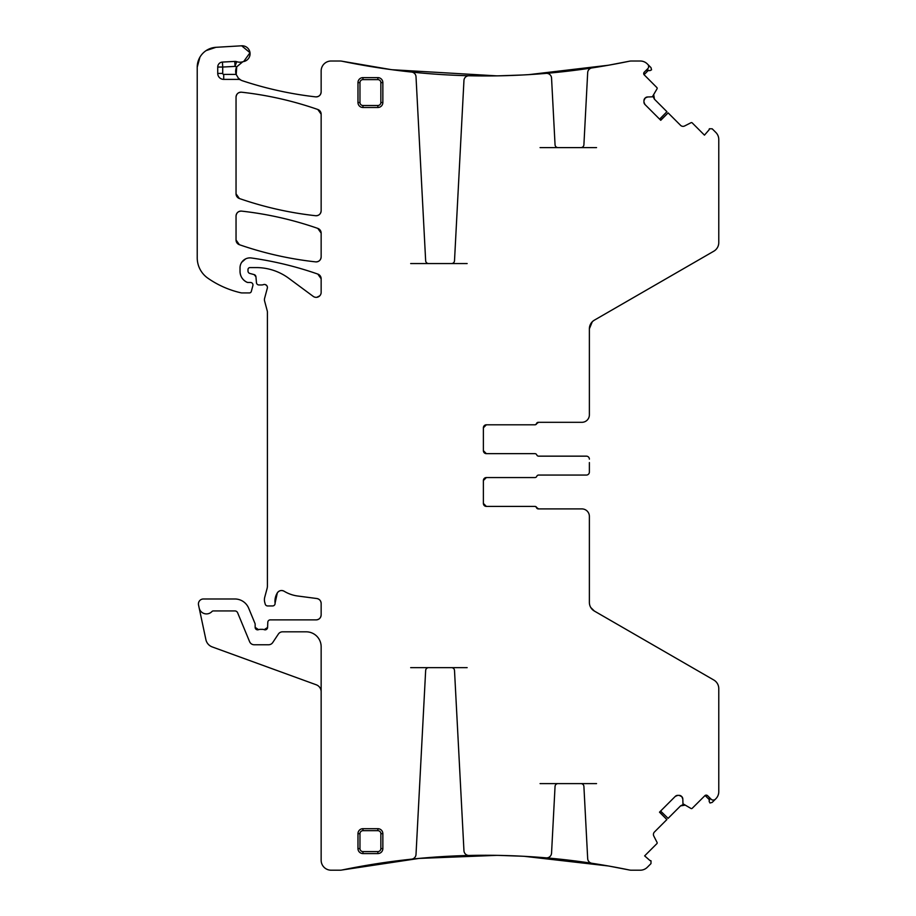 <?xml version="1.0" encoding="UTF-8"?>
<svg xmlns="http://www.w3.org/2000/svg" width="916" height="916" viewBox="0 0 916 916"><rect width="100%" height="100%" fill="white"/><g stroke="black" fill="none" stroke-linecap="round" stroke-linejoin="round"><path stroke-width="1.37" d="M709.774 799.267L709.259 797.355L709.179 801.489L709.98 803L712.201 802.405L715.854 798.741A9.95 9.95 0 0 0 718.774 791.71L718.774 688.626A9.95 9.95 0 0 0 713.793 680.004L594.358 611.052L590.786 607.537L594.358 611.052A9.95 9.95 0 0 1 589.377 602.43L589.377 516.372A7.465 7.465 0 0 0 581.912 508.907L538.619 508.907L536.776 507.659L538.619 508.907A1.992 1.992 0 0 1 536.776 507.659A1.992 1.992 0 0 0 534.933 506.411L486.362 506.411L483.385 503.434A2.988 2.988 0 0 0 486.362 506.411L483.385 503.434A2.988 2.988 0 0 0 486.362 506.411L534.635 506.411A1.992 1.992 0 0 1 536.49 507.659A1.992 1.992 0 0 0 538.333 508.907L581.912 508.907M483.385 503.434L483.385 480.534A2.988 2.988 0 0 1 486.362 477.557L483.385 480.534L486.362 477.557L534.933 477.557A1.992 1.992 0 0 0 536.776 476.309A1.992 1.992 0 0 1 538.619 475.06L586.4 475.06A2.988 2.988 0 0 0 589.377 472.072L589.377 468.649M538.333 475.06L586.4 475.06M589.377 462.569L589.377 472.072M538.333 456.157L586.4 456.157A2.988 2.988 0 0 1 589.377 459.134M486.362 453.66L483.385 450.672A2.988 2.988 0 0 0 486.362 453.66L483.385 450.672A2.988 2.988 0 0 0 486.362 453.66L534.933 453.66A1.992 1.992 0 0 1 536.776 454.909A1.992 1.992 0 0 0 538.619 456.157L586.4 456.157M483.385 450.672L483.385 427.783A2.988 2.988 0 0 1 486.362 424.795L483.385 427.783L486.362 424.795L534.933 424.795A1.992 1.992 0 0 0 536.776 423.558L538.619 422.31L581.912 422.31A7.465 7.465 0 0 0 589.377 414.845L589.377 328.787C589.503 325.02 591.163 322.157 594.358 320.165A9.95 9.95 0 0 0 589.377 328.787C589.503 325.02 591.163 322.157 594.358 320.165L713.793 251.213A9.95 9.95 0 0 0 718.774 242.591L718.774 139.507A9.95 9.95 0 0 0 715.854 132.465L712.201 128.812L709.442 128.755A0.996 0.996 0 0 0 709.179 129.717L704.461 135.144L692.198 122.881A0.996 0.996 0 0 0 691.042 122.698L684.618 125.973A3.481 3.481 0 0 1 680.565 125.332L668.13 112.897L660.745 120.294L644.956 104.504L643.937 102.031A3.481 3.481 0 0 0 644.956 104.504M536.776 423.558L538.619 422.31A1.992 1.992 0 0 0 536.776 423.558M659.612 119.16L666.94 111.706L654.448 99.214L653.486 97.348L654.448 99.214L653.806 95.172L653.463 97.233L653.806 95.172M644.956 98.241A3.481 3.481 0 0 0 643.937 100.703L645.196 97.989L647.658 96.97L652.352 96.821L657.081 88.749A0.996 0.996 0 0 0 656.898 87.593L644.051 74.688L648.551 70.2M643.708 73.417L644.28 72.158A1.992 1.992 0 0 0 644.28 74.975L644.051 74.688M647.841 70.005L645.917 70.521L650.062 70.601L651.562 69.811L650.967 67.589L647.314 63.925A9.95 9.95 0 0 0 640.273 61.017L631.353 61.017A9.95 9.95 0 0 0 629.326 61.223L609.69 65.002L629.326 61.223A708.068 708.068 0 0 1 591.908 67.933A4.981 4.981 0 0 0 587.683 72.593L583.904 144.774A2.988 2.988 0 0 1 580.916 147.602L596.545 147.602M608.201 65.265L529.093 74.608L608.201 65.265M528.429 74.654L524.307 74.894L528.429 74.654M521.788 75.02L498.808 75.822L521.788 75.02M496.724 75.856L392.025 69.719L496.724 75.856M234.782 61.418L235.046 66.387L222.714 67.04L222.714 73.417L217.733 73.417L217.733 67.04A4.981 4.981 0 0 1 222.439 62.07L234.782 61.418A4.981 4.981 0 0 1 236.66 61.67L235.046 66.387A14.931 14.931 0 0 0 236.717 66.845L236.214 74.62L236.706 66.868A9.95 9.95 0 0 0 236.133 74.402L238.332 78.112L240.748 80.013A9.95 9.95 0 0 0 242.465 80.768C266.293 88.657 290.67 94.027 315.608 96.867C290.67 94.027 266.293 88.657 242.465 80.768A362.289 362.289 0 0 0 315.608 96.867C318.917 96.856 320.76 95.207 321.15 91.921C320.76 95.207 318.917 96.856 315.608 96.867A4.981 4.981 0 0 0 321.15 91.921L321.15 70.967A9.95 9.95 0 0 1 331.1 61.017L340.031 61.017A9.95 9.95 0 0 1 342.046 61.223L390.8 69.559L342.046 61.223A708.068 708.068 0 0 0 411.57 72.055A4.981 4.981 0 0 1 416.013 76.738L425.654 260.728A2.988 2.988 0 0 0 428.642 263.556L467.149 263.556M321.15 691.798A7.465 7.465 0 0 0 316.238 684.779L212.226 646.925A9.95 9.95 0 0 1 205.894 639.643L198.532 604.995A4.981 4.981 0 0 1 203.398 598.984L234.874 598.984A14.931 14.931 0 0 1 248.671 608.19L254.969 623.407A2.485 2.485 0 0 1 255.152 624.357L255.152 627.346L258.541 629.67L255.152 627.346A2.485 2.485 0 0 0 258.541 629.67A4.981 4.981 0 0 1 260.327 629.338L262.423 629.338A4.981 4.981 0 0 1 264.209 629.67L267.587 627.449L264.209 629.67A2.485 2.485 0 0 0 267.587 627.449L267.793 622.273A2.485 2.485 0 0 1 270.277 619.88L316.169 619.88C319.192 619.582 320.852 617.922 321.15 614.899C320.852 617.922 319.192 619.582 316.169 619.88A4.981 4.981 0 0 0 321.15 614.899L321.15 603.461C320.932 600.736 319.489 599.087 316.822 598.526C319.489 599.087 320.932 600.736 321.15 603.461A4.981 4.981 0 0 0 316.822 598.526L297.689 596.007A34.831 34.831 0 0 1 284.155 591.244C281.43 589.927 279.151 590.477 277.33 592.881C279.151 590.477 281.43 589.927 284.155 591.244A4.981 4.981 0 0 0 277.33 592.881L275.075 603.163L277.33 592.881A15.927 15.927 0 0 0 275.075 603.163A2.485 2.485 0 0 1 272.613 605.945L267.621 605.945A2.485 2.485 0 0 1 265.216 604.102L264.747 602.35A9.95 9.95 0 0 1 264.747 597.198L267.06 588.587A9.95 9.95 0 0 0 267.403 586.011L267.403 312.138A4.981 4.981 0 0 0 267.232 310.856L264.587 300.975A4.981 4.981 0 0 1 264.587 298.398L267.312 288.219A2.988 2.988 0 0 0 263.384 284.647A4.981 4.981 0 0 1 261.655 284.956L258.942 284.956A2.485 2.485 0 0 1 256.457 282.689L255.942 276.781L254.11 274.594L255.942 276.781A2.485 2.485 0 0 0 254.11 274.594L249.839 273.449A2.485 2.485 0 0 1 247.996 271.044L247.996 269.579A1.992 1.992 0 0 1 249.976 267.587L256.262 267.587A54.742 54.742 0 0 1 288.815 278.327L313.203 296.372A4.981 4.981 0 0 0 321.15 292.376L321.15 278.785L317.806 274.079L321.15 278.785A4.981 4.981 0 0 0 317.806 274.079C296.189 266.545 274.044 261.175 251.362 257.98C274.044 261.175 296.189 266.545 317.806 274.079A348.355 348.355 0 0 0 251.362 257.98A9.95 9.95 0 0 0 240.026 267.838L240.026 271.411C240.232 276.357 242.534 279.964 246.942 282.243C242.534 279.964 240.232 276.357 240.026 271.411A11.942 11.942 0 0 0 246.942 282.243L247.996 282.471L246.942 282.243A2.485 2.485 0 0 0 247.996 282.471L250.48 282.471A2.485 2.485 0 0 1 252.885 285.597L251.316 291.448A1.992 1.992 0 0 1 249.392 292.925L241.996 292.925A4.981 4.981 0 0 1 240.897 292.799A94.554 94.554 0 0 1 207.898 278.212A24.881 24.881 0 0 1 197.226 257.785L197.226 67.189L199.928 57.181L197.226 67.189A19.912 19.912 0 0 1 215.97 47.311L206.134 50.598L215.97 47.311L241.652 45.8A7.958 7.958 0 0 1 250.011 52.739A7.958 7.958 0 0 1 243.667 61.555L250.022 52.75L241.652 45.8L250.011 52.727L243.667 61.555A9.95 9.95 0 0 0 242.74 61.784L236.717 66.845M241.744 262.262L245.591 258.907L241.744 262.262M319.753 295.834L316.81 297.311L319.753 295.834M265.606 284.704L267.048 286.021L265.606 284.704M410.677 667.649L428.642 667.649A2.988 2.988 0 0 0 425.654 670.489L416.013 854.468A4.981 4.981 0 0 1 411.57 859.162A708.068 708.068 0 0 0 342.046 869.994A9.95 9.95 0 0 1 340.031 870.2L331.1 870.2A9.95 9.95 0 0 1 321.15 860.25L321.15 646.753A14.931 14.931 0 0 0 306.219 631.822L282.529 631.822A4.981 4.981 0 0 0 278.384 634.044L272.739 642.54A4.981 4.981 0 0 1 268.594 644.761L254.213 644.761A4.981 4.981 0 0 1 249.61 641.692L237.633 612.77A2.988 2.988 0 0 0 234.874 610.926L213.371 610.926A1.992 1.992 0 0 0 211.917 611.556A7.465 7.465 0 0 1 199.173 607.995M342.046 869.994L418.978 858.418L496.724 855.361L418.978 858.418L342.046 869.994M498.808 855.395L521.788 856.197L498.808 855.395M524.307 856.323L608.201 865.952L524.307 856.323M675.287 796.382L677.748 795.363A3.481 3.481 0 0 0 675.287 796.382L659.497 812.171L666.882 819.568L654.448 832.003A3.481 3.481 0 0 0 653.806 836.045L657.081 842.468A0.996 0.996 0 0 1 656.898 843.625L644.635 855.888L650.062 860.616A0.996 0.996 0 0 1 651.024 860.868L650.967 863.628L647.314 867.28A9.95 9.95 0 0 1 640.273 870.2L631.353 870.2A9.95 9.95 0 0 1 629.326 869.994L609.69 866.215L629.326 869.994A708.068 708.068 0 0 0 591.908 863.284A4.981 4.981 0 0 1 587.683 858.624L583.904 786.443A2.988 2.988 0 0 0 580.916 783.604L596.545 783.604M660.619 811.049L668.085 818.366L680.565 805.874L682.431 804.912L680.565 805.874L684.618 805.233L682.546 804.889L684.618 805.233M681.55 796.382A3.481 3.481 0 0 0 679.088 795.363L681.802 796.634L682.821 799.096L682.958 803.779L691.042 808.507A0.996 0.996 0 0 0 692.198 808.324L705.091 795.477L709.591 799.977M704.805 795.718L707.621 795.718A1.992 1.992 0 0 0 704.805 795.718M317.806 228.405L321.15 233.111A4.981 4.981 0 0 0 317.806 228.405L321.15 233.111L321.15 256.927C320.76 260.201 318.928 261.85 315.631 261.873C289.571 258.999 264.163 253.285 239.397 244.709L236.042 240.003A4.981 4.981 0 0 0 239.397 244.709L236.042 240.003L236.042 216.061C236.431 212.775 238.274 211.127 241.572 211.115C267.632 214.023 293.04 219.783 317.806 228.405A348.355 348.355 0 0 0 241.572 211.115C267.632 214.023 293.04 219.783 317.806 228.405M321.15 256.927C320.76 260.201 318.928 261.85 315.631 261.873C289.571 258.999 264.163 253.285 239.397 244.709A348.355 348.355 0 0 0 315.631 261.873A4.981 4.981 0 0 0 321.15 256.927M236.042 216.061C236.431 212.775 238.274 211.127 241.572 211.115A4.981 4.981 0 0 0 236.042 216.061M315.619 215.718C289.571 212.844 264.151 207.108 239.385 198.52L236.042 193.814A4.981 4.981 0 0 0 239.385 198.52L236.042 193.814L236.042 97.153C236.431 93.879 238.263 92.23 241.572 92.207C267.632 95.115 293.04 100.874 317.806 109.485L321.15 114.179L321.15 210.772C320.76 214.058 318.928 215.707 315.619 215.718C289.571 212.844 264.151 207.108 239.385 198.52A348.355 348.355 0 0 0 315.619 215.718A4.981 4.981 0 0 0 321.15 210.772C320.76 214.058 318.928 215.707 315.619 215.718M236.042 97.153C236.431 93.879 238.263 92.23 241.572 92.207C267.632 95.115 293.04 100.874 317.806 109.485L321.15 114.179A4.981 4.981 0 0 0 317.806 109.485A348.355 348.355 0 0 0 241.572 92.207A4.981 4.981 0 0 0 236.042 97.153M712.728 800.057L714.114 799.977M707.621 795.718L711.148 799.233A2.988 2.988 0 0 0 715.362 799.233M589.377 328.787L592.297 321.745M660.619 120.168L668.13 112.897M648.631 67.051L648.551 65.677M644.28 72.158L647.807 68.643A2.988 2.988 0 0 0 647.807 64.418M611.922 64.601C618.346 63.422 618.346 63.422 611.922 64.601C618.346 63.422 618.346 63.422 611.922 64.601M610.09 64.933L607.365 65.414A708.068 708.068 0 0 1 530.353 74.539L527.627 74.7M525.795 74.803C519.372 75.158 519.372 75.158 525.795 74.803M451.531 263.556A2.988 2.988 0 0 0 454.508 260.728L463.954 80.459A4.981 4.981 0 0 1 469.049 75.753A708.068 708.068 0 0 0 546.154 73.36A4.981 4.981 0 0 1 551.547 78.055L555.05 144.774A2.988 2.988 0 0 0 558.027 147.602L580.916 147.602M500.938 75.776C507.624 75.616 507.624 75.616 500.938 75.776C507.624 75.616 507.624 75.616 500.938 75.776L500.938 75.776M499.025 75.822L496.197 75.868A708.068 708.068 0 0 1 398.861 70.601L396.136 70.257M394.304 70.017C387.857 69.169 387.857 69.169 394.304 70.017M394.304 861.189C387.857 862.048 387.857 862.048 394.304 861.189M396.136 860.96L398.861 860.616A708.068 708.068 0 0 1 496.197 855.349L499.025 855.395M500.938 855.43C507.624 855.601 507.624 855.601 500.938 855.43C507.624 855.601 507.624 855.601 500.938 855.43M540.074 783.604L558.027 783.604A2.988 2.988 0 0 0 555.05 786.443L551.547 853.162A4.981 4.981 0 0 1 546.154 857.857A708.068 708.068 0 0 0 469.049 855.464A4.981 4.981 0 0 1 463.954 850.746L454.508 670.489A2.988 2.988 0 0 0 451.531 667.649L467.149 667.649M525.795 856.403C519.372 856.059 519.372 856.059 525.795 856.403M527.627 856.517L530.341 856.678A708.068 708.068 0 0 1 607.365 865.803L610.09 866.284M611.922 866.616C618.346 867.795 618.346 867.795 611.922 866.616C618.346 867.795 618.346 867.795 611.922 866.616M659.612 812.045L666.882 819.568M679.088 795.363L677.748 795.363M682.821 799.096A3.481 3.481 0 0 0 681.802 796.634M483.385 480.534A2.988 2.988 0 0 1 486.362 477.557M483.385 427.783A2.988 2.988 0 0 1 486.362 424.795L534.635 424.795A1.992 1.992 0 0 0 536.49 423.558A1.992 1.992 0 0 1 538.333 422.31L581.912 422.31M643.937 100.703L643.937 102.031M647.658 96.97A3.481 3.481 0 0 0 645.196 97.989M540.074 147.602L558.027 147.602M410.677 263.556L428.642 263.556M240.748 80.013A4.981 4.981 0 0 0 238.332 79.383L238.332 78.112M217.733 73.417A5.977 5.977 0 0 0 223.71 79.383L238.332 79.383M236.66 61.67A9.95 9.95 0 0 0 242.74 61.784M362.954 853.575L377.873 853.575A4.981 4.981 0 0 0 382.854 848.605L382.854 833.675A4.981 4.981 0 0 0 377.873 828.694L362.954 828.694A4.981 4.981 0 0 0 357.973 833.675L357.973 848.605A4.981 4.981 0 0 0 362.954 853.575L362.954 851.582L377.873 851.582A2.988 2.988 0 0 0 380.861 848.605L382.854 848.605M382.854 82.612A4.981 4.981 0 0 0 377.873 77.631L362.954 77.631A4.981 4.981 0 0 0 357.973 82.612L357.973 102.523A4.981 4.981 0 0 0 362.954 107.493L377.873 107.493A4.981 4.981 0 0 0 382.854 102.523L382.854 82.612L380.861 82.612A2.988 2.988 0 0 0 377.873 79.623L377.873 77.631M428.642 667.649L451.531 667.649M558.027 783.604L580.916 783.604M223.71 79.383L223.71 74.402L236.133 74.402M222.714 73.417A0.996 0.996 0 0 0 223.71 74.402M217.733 67.04L222.714 67.04L222.439 62.07M377.873 853.575L377.873 851.582M362.954 851.582A2.988 2.988 0 0 1 359.965 848.605L357.973 848.605M359.965 848.605L359.965 833.675L357.973 833.675M377.873 828.694L377.873 830.686L362.954 830.686L362.954 828.694M362.954 830.686A2.988 2.988 0 0 0 359.965 833.675M377.873 830.686A2.988 2.988 0 0 1 380.861 833.675L382.854 833.675M380.861 833.675L380.861 848.605M380.861 82.612L380.861 102.523L382.854 102.523M362.954 107.493L362.954 105.5L377.873 105.5L377.873 107.493M377.873 105.5A2.988 2.988 0 0 0 380.861 102.523M362.954 105.5A2.988 2.988 0 0 1 359.965 102.523L357.973 102.523M359.965 102.523L359.965 82.612L357.973 82.612M377.873 79.623L362.954 79.623L362.954 77.631M362.954 79.623A2.988 2.988 0 0 0 359.965 82.612"/></g></svg>
